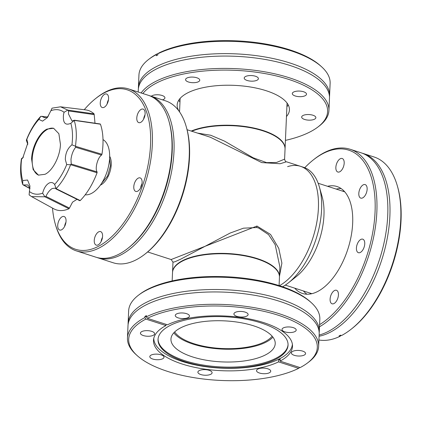 <?xml version="1.0" encoding="UTF-8"?>
<svg xmlns="http://www.w3.org/2000/svg" width="422" height="422" viewBox="0 0 422 422"><rect width="100%" height="100%" fill="white"/><g stroke="black" fill="none" stroke-linecap="round" stroke-linejoin="round"><path stroke-width="0.63" d="M101.56 183.38L107.568 176.064L110.469 165.74L109.609 158.44M147.647 251.95L171.147 259.535L256.972 226.044L270.56 234.453L278.778 248.384L281.896 263.143L279.491 276.246M197.501 133.088L210.742 135.256L224.599 141.164L253.147 157.77L266.625 162.628L276.552 162.454L284.607 159.136C285.098 161.067 285.71 161.948 286.438 161.779L300.469 166.305A64.213 33.802 -72.1 0 1 316.885 221.888A64.213 33.802 -72.1 0 1 279.448 285.71A64.213 33.802 -72.1 0 0 318.394 208.315A64.213 33.802 -72.1 0 0 300.469 166.305A64.213 33.802 -72.1 0 0 287.604 166.653M279.897 267.026L275.197 244.734L268.592 234.648L258.707 228.065L256.755 227.542L243.483 228.181L230.148 233.049L180.906 259.066L174.898 261.777L172.983 262.178L172.545 272.206A53.51 21.074 2.5 0 1 202.106 254.793A53.51 21.074 2.5 0 1 257.373 258.617A53.51 21.074 2.5 0 1 279.464 276.874A53.51 21.074 2.5 0 1 279.454 277.069M286.438 161.779L280.155 163.741L261.751 162.591L210.425 137.261M284.607 159.136L285.045 149.108A53.51 21.074 -177.5 0 0 251.106 127.861A53.51 21.074 -177.5 0 0 191.752 131.237M149.182 95.599A85.086 44.785 107.9 0 1 150.232 95.91L165.471 100.826A85.086 44.785 107.9 0 1 186.255 126.727A85.086 44.785 107.9 0 1 189.225 156.488A85.086 44.785 107.9 0 1 145.226 253.907A85.086 44.785 107.9 0 1 135.937 259.936A85.086 44.785 107.9 0 1 113.228 262.779L97.988 257.858A85.086 44.785 107.9 0 1 96.954 257.499M150.232 95.91A85.086 44.785 107.9 0 1 173.985 151.572A85.086 44.785 107.9 0 1 97.988 257.858M169.095 121.726A83.799 44.11 107.9 0 1 172.192 151.619A83.799 44.11 107.9 0 1 128.383 247.936M145.226 253.907L146.176 253.153A83.799 44.11 -72.1 0 0 186.582 127.892L186.255 126.727M128.103 324.423A95.678 37.679 2.5 0 1 128.109 323.205A95.678 37.679 2.5 0 1 146.276 302.4A95.678 37.679 2.5 0 1 279.781 298.908A95.678 37.679 2.5 0 1 319.285 331.55A95.678 37.679 2.5 0 1 319.18 332.768M307.517 362.967A94.396 37.173 -177.5 0 0 272.317 313.446A94.396 37.173 -177.5 0 0 147.378 318.32L167.471 324.798A69.567 27.393 2.5 0 1 263.776 322.64A69.567 27.393 2.5 0 1 292.499 346.372A69.567 27.393 2.5 0 1 280.034 361.111L300.126 367.594A94.396 37.173 -177.5 0 0 307.517 362.967L308.719 362.055A95.678 37.679 -177.5 0 0 318.642 346.33L319.18 333.987A95.678 37.679 -177.5 0 0 279.675 301.345A95.678 37.679 -177.5 0 0 146.17 304.837A95.678 37.679 -177.5 0 0 128.003 325.642L127.465 337.985A95.678 37.679 -177.5 0 0 135.974 354.512L137.092 355.524A94.396 37.173 -177.5 0 0 167.666 371.423A94.396 37.173 -177.5 0 0 298.623 368.359L278.531 361.876A69.567 27.393 2.5 0 1 182.22 364.038A69.567 27.393 2.5 0 1 153.502 340.306A69.567 27.393 2.5 0 1 165.967 325.562L145.87 319.079A94.396 37.173 -177.5 0 0 137.092 355.524M128.109 323.205L128.647 310.861A95.678 37.679 2.5 0 1 138.569 295.136L139.766 294.224A94.396 37.173 2.5 0 1 279.622 285.768A94.396 37.173 2.5 0 1 310.196 301.667L311.315 302.679A95.678 37.679 2.5 0 1 319.823 319.206L319.285 331.55M138.569 295.136A95.678 37.679 2.5 0 1 280.324 286.564A95.678 37.679 2.5 0 1 311.315 302.679M302.643 351.109A7.105 2.796 2.5 0 1 305.575 353.536A7.105 2.796 2.5 0 1 301.651 355.846A7.105 2.796 2.5 0 1 294.308 355.34A7.105 2.796 2.5 0 1 291.375 352.913A7.105 2.796 2.5 0 1 295.3 350.603A7.105 2.796 2.5 0 1 302.643 351.109M293.269 327.636A7.105 2.796 2.5 0 1 296.202 330.057A7.105 2.796 2.5 0 1 292.277 332.372A7.105 2.796 2.5 0 1 284.94 331.866A7.105 2.796 2.5 0 1 282.002 329.44A7.105 2.796 2.5 0 1 285.931 327.129A7.105 2.796 2.5 0 1 293.269 327.636M245.177 312.122A7.105 2.796 2.5 0 1 248.11 314.543A7.105 2.796 2.5 0 1 244.18 316.859A7.105 2.796 2.5 0 1 236.842 316.347A7.105 2.796 2.5 0 1 233.909 313.926A7.105 2.796 2.5 0 1 237.834 311.61A7.105 2.796 2.5 0 1 245.177 312.122M186.529 313.651A7.105 2.796 2.5 0 1 189.462 316.078A7.105 2.796 2.5 0 1 185.538 318.388A7.105 2.796 2.5 0 1 178.2 317.882A7.105 2.796 2.5 0 1 175.267 315.456A7.105 2.796 2.5 0 1 179.192 313.145A7.105 2.796 2.5 0 1 186.529 313.651M151.693 331.339A7.105 2.796 2.5 0 1 154.626 333.76A7.105 2.796 2.5 0 1 150.696 336.076A7.105 2.796 2.5 0 1 143.359 335.564A7.105 2.796 2.5 0 1 140.426 333.143A7.105 2.796 2.5 0 1 144.35 330.827A7.105 2.796 2.5 0 1 151.693 331.339M161.062 354.812A7.105 2.796 2.5 0 1 163.994 357.239A7.105 2.796 2.5 0 1 160.07 359.549A7.105 2.796 2.5 0 1 152.732 359.043A7.105 2.796 2.5 0 1 149.799 356.616A7.105 2.796 2.5 0 1 153.724 354.306A7.105 2.796 2.5 0 1 161.062 354.812M209.159 370.326A7.105 2.796 2.5 0 1 212.092 372.753A7.105 2.796 2.5 0 1 208.167 375.063A7.105 2.796 2.5 0 1 200.825 374.557A7.105 2.796 2.5 0 1 197.892 372.135A7.105 2.796 2.5 0 1 201.816 369.82A7.105 2.796 2.5 0 1 209.159 370.326M267.801 368.796A7.105 2.796 2.5 0 1 270.734 371.218A7.105 2.796 2.5 0 1 266.81 373.533A7.105 2.796 2.5 0 1 259.467 373.022A7.105 2.796 2.5 0 1 256.534 370.6A7.105 2.796 2.5 0 1 260.464 368.285A7.105 2.796 2.5 0 1 267.801 368.796M280.034 361.111L280.139 358.753A69.567 27.393 2.5 0 1 278.631 359.518L278.531 361.876M299.715 367.462L298.623 368.359M145.87 319.079L144.883 317.566A95.678 37.679 -177.5 0 0 127.465 337.985M144.883 317.566L144.936 316.389L146.434 316.869M318.642 346.33A95.678 37.679 -177.5 0 0 279.137 313.688A95.678 37.679 -177.5 0 0 146.392 316.801L146.439 315.624A95.678 37.679 -177.5 0 0 144.936 316.389M165.967 325.562L166.02 324.333M146.392 316.801L147.378 318.32M278.631 359.518L280.081 359.987M362.081 153.149A95.678 50.366 107.9 0 1 363.163 153.471A95.678 50.366 107.9 0 1 387.343 237.834A95.678 50.366 107.9 0 1 329.951 332.394A95.678 50.366 107.9 0 1 319.079 336.26M319.132 335.057A95.678 50.366 -72.1 0 0 327.804 331.703A95.678 50.366 -72.1 0 0 385.196 237.138A95.678 50.366 -72.1 0 0 361.016 152.78L350.139 149.267A95.678 50.366 -72.1 0 0 324.602 152.463A95.678 50.366 -72.1 0 0 314.158 159.247L313.208 159.996A94.396 49.685 -72.1 0 0 304.753 167.729M341.103 188.55A56.189 29.577 -72.1 0 0 336.234 189.088M327.572 186.297A56.189 29.577 107.9 0 1 336.978 186.519A56.189 29.577 107.9 0 1 351.173 236.062A56.189 29.577 107.9 0 1 317.471 291.591A56.189 29.577 107.9 0 1 302.474 293.464A56.189 29.577 107.9 0 1 294.714 288.152M319.586 324.645A94.396 49.685 -72.1 0 0 375.153 209.069A94.396 49.685 -72.1 0 0 323.51 153.307A94.396 49.685 -72.1 0 0 313.208 159.996M340.306 158.735A7.105 3.74 107.9 0 1 342.205 158.503A7.105 3.74 107.9 0 1 343.999 164.765A7.105 3.74 107.9 0 1 339.736 171.791A7.105 3.74 107.9 0 1 337.837 172.028A7.105 3.74 107.9 0 1 336.044 165.762A7.105 3.74 107.9 0 1 340.306 158.735M363.258 184.825A7.105 3.74 107.9 0 1 365.151 184.593A7.105 3.74 107.9 0 1 366.95 190.855A7.105 3.74 107.9 0 1 362.688 197.881A7.105 3.74 107.9 0 1 360.789 198.118A7.105 3.74 107.9 0 1 358.995 191.852A7.105 3.74 107.9 0 1 363.258 184.825M360.873 239.411A7.105 3.74 107.9 0 1 362.772 239.174A7.105 3.74 107.9 0 1 364.566 245.44A7.105 3.74 107.9 0 1 360.304 252.462A7.105 3.74 107.9 0 1 358.41 252.699A7.105 3.74 107.9 0 1 356.611 246.432A7.105 3.74 107.9 0 1 360.873 239.411M334.551 290.51A7.105 3.74 107.9 0 1 336.45 290.273A7.105 3.74 107.9 0 1 338.244 296.539A7.105 3.74 107.9 0 1 333.981 303.56A7.105 3.74 107.9 0 1 332.088 303.798A7.105 3.74 107.9 0 1 330.289 297.531A7.105 3.74 107.9 0 1 334.551 290.51M341.171 335.379L340.079 336.276A95.678 50.366 107.9 0 1 318.916 339.99M340.079 336.276L339.04 335.944A95.678 50.366 107.9 0 0 339.789 335.569A95.678 50.366 107.9 0 0 340.543 335.179L341.583 335.511A95.678 50.366 107.9 0 0 351.273 329.118A95.678 50.366 107.9 0 0 397.408 186.102A95.678 50.366 107.9 0 0 374.04 156.979L363.163 153.471M303.376 290.943A56.189 29.577 -72.1 0 0 307.01 294.224M319.491 326.802A95.678 50.366 -72.1 0 0 374.694 231.53A95.678 50.366 -72.1 0 0 350.139 149.267M397.408 186.102L397.74 187.268A94.396 49.685 107.9 0 1 352.222 328.369L351.273 329.118M138.405 88.546A95.678 37.679 2.5 0 1 138.405 87.328A95.678 37.679 2.5 0 1 156.573 66.523A95.678 37.679 2.5 0 1 264.256 56.849A95.678 37.679 2.5 0 1 329.582 95.673A95.678 37.679 2.5 0 1 329.482 96.891M285.425 140.384A94.396 37.173 -177.5 0 0 309.679 132.102A94.396 37.173 -177.5 0 0 317.819 127.091L319.016 126.178A95.678 37.679 -177.5 0 0 328.938 110.453L329.476 98.11A95.678 37.679 -177.5 0 0 264.151 59.286A95.678 37.679 -177.5 0 0 156.467 68.96A95.678 37.679 -177.5 0 0 138.3 89.765L138.2 92.033M286.897 106.708A56.189 22.123 -177.5 0 0 288.242 104.936M179.545 111.867A56.189 22.123 2.5 0 1 177.166 105.009A56.189 22.123 2.5 0 1 187.832 92.793A56.189 22.123 2.5 0 1 251.069 87.111A56.189 22.123 2.5 0 1 289.434 109.91A56.189 22.123 2.5 0 1 286.464 116.535M317.819 127.091A94.396 37.173 -177.5 0 0 282.07 77.416A94.396 37.173 -177.5 0 0 156.915 82.817A94.396 37.173 -177.5 0 0 142.879 93.542M328.938 110.453A95.678 37.679 -177.5 0 0 263.608 71.629A95.678 37.679 -177.5 0 0 155.929 81.304A95.678 37.679 -177.5 0 0 141.112 92.967M186.914 78.033A7.105 2.796 2.5 0 1 194.911 77.316A7.105 2.796 2.5 0 1 199.764 80.201A7.105 2.796 2.5 0 1 198.414 81.747A7.105 2.796 2.5 0 1 190.417 82.464A7.105 2.796 2.5 0 1 185.564 79.579A7.105 2.796 2.5 0 1 186.914 78.033M245.557 76.498A7.105 2.796 2.5 0 1 253.553 75.781A7.105 2.796 2.5 0 1 258.406 78.666A7.105 2.796 2.5 0 1 257.056 80.212A7.105 2.796 2.5 0 1 249.059 80.929A7.105 2.796 2.5 0 1 244.206 78.044A7.105 2.796 2.5 0 1 245.557 76.498M293.649 92.017A7.105 2.796 2.5 0 1 301.651 91.294A7.105 2.796 2.5 0 1 306.504 94.18A7.105 2.796 2.5 0 1 305.153 95.725A7.105 2.796 2.5 0 1 297.157 96.443A7.105 2.796 2.5 0 1 292.304 93.563A7.105 2.796 2.5 0 1 293.649 92.017M303.022 115.491A7.105 2.796 2.5 0 1 311.019 114.773A7.105 2.796 2.5 0 1 315.872 117.659A7.105 2.796 2.5 0 1 314.522 119.199A7.105 2.796 2.5 0 1 306.525 119.922A7.105 2.796 2.5 0 1 301.672 117.036A7.105 2.796 2.5 0 1 303.022 115.491M151.276 96.248A7.105 2.796 2.5 0 1 152.073 95.72A7.105 2.796 2.5 0 1 160.07 94.997A7.105 2.796 2.5 0 1 164.923 97.883A7.105 2.796 2.5 0 1 163.572 99.428A7.105 2.796 2.5 0 1 162.475 99.861M157.87 53.8A95.678 37.679 2.5 0 1 321.611 66.803L320.493 65.785A94.396 37.173 2.5 0 0 158.962 52.956L157.87 53.8L157.823 54.976A95.678 37.679 -177.5 0 0 157.063 55.356A95.678 37.679 -177.5 0 0 156.314 55.741L156.367 54.565L157.459 53.721L157.87 53.852M138.405 87.328L138.949 74.979A95.678 37.679 2.5 0 1 148.866 59.259A95.678 37.679 2.5 0 1 156.367 54.565M178.786 100.156A56.189 22.123 -177.5 0 0 179.972 102.04M148.866 59.259L150.068 58.347A94.396 37.173 2.5 0 1 157.459 53.721M321.611 66.803A95.678 37.679 2.5 0 1 330.12 83.329L329.582 95.673M282.613 286.77A64.213 33.802 -72.1 0 0 288.39 282.872L296.233 276.658A53.62 28.221 -72.1 0 0 322.091 196.51L319.354 186.883A64.213 33.802 -72.1 0 0 303.671 167.339L300.469 166.305M288.39 282.872A64.213 33.802 -72.1 0 0 319.354 186.883M85.191 194.806A29.176 15.356 -72.1 0 0 91.358 193.487A29.176 15.356 -72.1 0 0 108.549 166.168A29.176 15.356 -72.1 0 0 103 139.598M48.44 116.029L46.826 117.168L44.289 117.601L41.857 116.314L47 117.079M23.458 157.089L21.432 158.735C19.998 168.71 20.435 177.314 22.741 184.541L22.714 180.579A43.804 23.057 107.9 0 1 21.1 164.97A43.804 23.057 107.9 0 1 21.622 159.047L21.432 158.735M74.182 120.423C75.849 125.566 76.54 131.548 76.255 138.374L75.527 146.297L101.96 154.262A52.217 27.488 107.9 0 0 102.952 144.651A52.217 27.488 107.9 0 0 100.441 124.2L74.214 120.397L70.843 123.298C65.21 125.767 62.762 122.876 63.506 114.62L64.06 112.284L67.815 110.089L94.08 113.871A52.217 27.488 107.9 0 0 85.661 109.894L60.552 106.813L67.815 110.089M77.004 199.332L72.547 202.143L69.456 208.078L45.914 196.383L44.869 196.805L42.648 193.197C43.972 187.996 46.214 184.567 49.374 182.911C51.5 182.082 53.256 182.605 54.649 184.483L56.147 188.676L80.227 200.571A52.217 27.488 107.9 0 0 97.065 172.762L97.097 171.912L71.223 164.016L70.59 164.744L66.713 164.559L65.32 159.579C65.421 153.202 67.625 148.286 71.935 144.83L75.491 146.223M45.914 196.383C47.723 192.559 49.843 189.926 52.275 188.497L55.203 188.159L56.11 188.987M71.223 164.016L70.98 159.342C71.624 154.441 73.185 150.417 75.659 147.267L101.56 155.064L101.96 154.262M74.288 120.286L72.03 120.998L68.464 113.919L68.538 110.933L94.196 114.615L94.08 113.871M45.027 174.297L38.46 175.119L33.169 169.676L31.587 159.015C31.919 147.056 39.283 132.714 47.006 129.09L53.573 128.267L58.869 133.711L60.446 144.366C60.114 156.33 52.75 170.673 45.027 174.297M22.714 180.579L27.562 180.004L29.951 186.007L29.107 194.874L31.587 196.605L53.758 208.779A52.217 27.488 107.9 0 0 68.971 208.748L69.456 208.078M42.648 193.197A43.804 23.057 107.9 0 1 29.493 191.588M66.713 164.559A43.804 23.057 107.9 0 1 54.649 184.483M70.843 123.298A43.804 23.057 107.9 0 1 72.452 138.907A43.804 23.057 107.9 0 1 71.935 144.83M53.879 128.372A24.613 12.955 -72.1 0 0 47.612 129.285A24.613 12.955 -72.1 0 0 32.905 153.318A24.613 12.955 -72.1 0 0 38.766 175.209M94.196 114.615L94.992 123.208M100.441 124.2L99.982 124.026M101.56 155.064C97.677 157.517 94.718 168.695 97.097 171.912M79.711 200.629L80.227 200.571L79.711 200.629M64.06 112.284A43.804 23.057 107.9 0 0 50.904 110.675L52.054 108.159L60.552 106.813M27.805 144.398L26.333 140.215C30.083 130.556 34.905 122.596 40.786 116.34L47.106 117.015M29.936 188.391L22.741 184.541M29.925 188.571L23.215 184.952L27.81 184.936L29.957 188.059M44.869 196.805L31.587 196.605M68.971 208.748L44.938 196.81M70.59 164.744C66.834 174.407 62.018 182.367 56.137 188.618M97.065 172.762L70.648 164.712M67.889 110.116L68.538 110.933M50.904 110.675L47.327 117.622L42.564 121.146L38.903 119.394L40.786 116.34M26.333 140.215L26.839 139.318A43.804 23.057 107.9 0 1 38.903 119.394M26.839 139.318L27.778 143.153L22.772 157.918L21.622 159.047M75.527 146.297L75.659 147.267M344.468 191.53A53.726 28.279 -72.1 0 0 342.416 191.082M309.558 292.937A53.726 28.279 -72.1 0 0 311.483 293.781M292.388 344.294A69.372 27.319 2.5 0 1 253.648 366.549A69.372 27.319 2.5 0 1 182.441 361.517A69.372 27.319 2.5 0 1 153.793 338.238M272.913 337.146A52.186 20.551 2.5 0 1 193.054 344.125A52.186 20.551 2.5 0 1 173.817 332.821M253.675 325.847A52.186 20.551 2.5 0 1 275.223 343.65A52.186 20.551 2.5 0 1 246.39 360.631A52.186 20.551 2.5 0 1 192.495 356.901A52.186 20.551 2.5 0 1 170.952 339.098A52.186 20.551 2.5 0 1 199.78 322.118A52.186 20.551 2.5 0 1 253.675 325.847M184.899 361.675A65.072 25.626 2.5 0 1 158.034 339.478A65.072 25.626 2.5 0 1 193.988 318.304A65.072 25.626 2.5 0 1 261.186 322.957A65.072 25.626 2.5 0 1 288.052 345.154A65.072 25.626 2.5 0 1 252.103 366.328A65.072 25.626 2.5 0 1 184.899 361.675M288.062 344.684A65.072 25.626 2.5 0 1 251.607 365.468A65.072 25.626 2.5 0 1 184.941 360.736A65.072 25.626 2.5 0 1 158.065 339.008M127.903 248.321L128.852 247.566A83.799 44.11 -72.1 0 0 172.192 151.619A83.799 44.11 -72.1 0 0 169.264 122.306L168.932 121.135A85.086 44.785 107.9 0 1 171.907 150.902A85.086 44.785 107.9 0 1 127.903 248.321A85.086 44.785 107.9 0 1 118.619 254.35A85.086 44.785 107.9 0 1 95.91 257.188L76.335 250.874A85.086 44.785 107.9 0 1 55.556 224.979L55.224 223.813A83.799 44.11 107.9 0 1 52.507 208.088M84.242 109.72A83.799 44.11 107.9 0 1 95.636 98.553L96.585 97.799A85.086 44.785 107.9 0 1 105.869 91.764A85.086 44.785 107.9 0 1 128.583 88.926A85.086 44.785 107.9 0 1 152.331 144.588A85.086 44.785 107.9 0 1 99.049 248.036A85.086 44.785 107.9 0 1 76.335 250.874M100.367 185.137A16.759 8.82 -72.1 0 0 100.747 184.957A16.759 8.82 -72.1 0 0 109.915 171.965A16.759 8.82 -72.1 0 0 109.667 156.314M61.601 229.795A7.105 3.74 -72.1 0 0 65.864 222.774A7.105 3.74 -72.1 0 0 64.07 216.507A7.105 3.74 -72.1 0 0 62.171 216.744A7.105 3.74 -72.1 0 0 57.909 223.765A7.105 3.74 -72.1 0 0 59.702 230.032A7.105 3.74 -72.1 0 0 61.601 229.795M95.636 98.553A83.799 44.11 107.9 0 1 150.543 144.63A83.799 44.11 107.9 0 1 108.412 239.601A83.799 44.11 107.9 0 1 55.224 223.813M104.139 107.293A7.105 3.74 -72.1 0 0 108.401 100.272A7.105 3.74 -72.1 0 0 106.602 94.006A7.105 3.74 -72.1 0 0 104.709 94.243A7.105 3.74 -72.1 0 0 100.447 101.264A7.105 3.74 -72.1 0 0 102.24 107.531A7.105 3.74 -72.1 0 0 104.139 107.293M140.668 122.391A7.105 3.74 -72.1 0 0 144.931 115.364A7.105 3.74 -72.1 0 0 143.132 109.098A7.105 3.74 -72.1 0 0 141.238 109.335A7.105 3.74 -72.1 0 0 136.976 116.361A7.105 3.74 -72.1 0 0 138.769 122.628A7.105 3.74 -72.1 0 0 140.668 122.391M137.662 191.187A7.105 3.74 -72.1 0 0 141.924 184.161A7.105 3.74 -72.1 0 0 140.13 177.899A7.105 3.74 -72.1 0 0 138.231 178.137A7.105 3.74 -72.1 0 0 133.969 185.158A7.105 3.74 -72.1 0 0 135.768 191.424A7.105 3.74 -72.1 0 0 137.662 191.187M98.131 244.892A7.105 3.74 -72.1 0 0 102.393 237.866A7.105 3.74 -72.1 0 0 100.6 231.599A7.105 3.74 -72.1 0 0 98.701 231.836A7.105 3.74 -72.1 0 0 94.438 238.863A7.105 3.74 -72.1 0 0 96.232 245.129A7.105 3.74 -72.1 0 0 98.131 244.892M128.583 88.926L148.154 95.24A85.086 44.785 107.9 0 1 168.932 121.135M65.953 222.22A7.105 3.74 -72.1 0 0 64.571 226.498M108.491 99.719A7.105 3.74 -72.1 0 0 107.109 103.997M145.02 114.816A7.105 3.74 -72.1 0 0 143.638 119.088M142.014 183.612A7.105 3.74 -72.1 0 0 140.637 187.89M102.483 237.317A7.105 3.74 -72.1 0 0 101.106 241.59M191.224 131.063A53.51 21.074 2.5 0 1 250.742 127.397A53.51 21.074 2.5 0 1 285.061 148.713A53.51 21.074 2.5 0 1 285.05 148.908M279.084 285.594L279.448 277.27A53.51 21.074 -177.5 0 0 274.685 268.023A53.51 21.074 -177.5 0 0 257.357 259.013A53.51 21.074 -177.5 0 0 178.073 263.808A53.51 21.074 -177.5 0 0 172.524 272.601L172.16 280.925M272.137 336.207A50.73 19.976 2.5 0 1 193.909 343.687A50.73 19.976 2.5 0 1 174.671 331.95M256.972 226.044A2.674 1.387 -77.5 0 0 256.755 227.542M187.078 129.728L210.578 137.308M171.147 259.535L172.983 262.178M279.902 266.846L279.464 276.874M285.309 285.119L311.879 293.686M318.167 183.264L344.737 191.831M79.805 200.708L56.158 189.04M100.204 123.968L74.388 120.212M180.131 98.384L179.545 111.883M287.055 103.052L285.061 148.713M178.875 263.196L178.073 263.808M273.941 267.348L274.685 268.023"/></g></svg>
